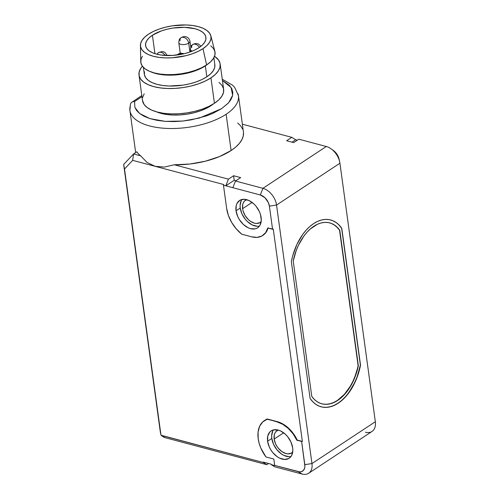 <?xml version="1.0" encoding="UTF-8"?>
<svg xmlns="http://www.w3.org/2000/svg" width="499" height="499" viewBox="0 0 499 499"><rect width="100%" height="100%" fill="white"/><g stroke="black" fill="none" stroke-linecap="round" stroke-linejoin="round"><path stroke-width="0.75" d="M243.5 132.628L243.2 136.233L241.766 139.901L239.233 143.556L235.659 147.124L231.106 150.536A54.778 24.52 -7.8 0 0 243.431 131.961L238.46 95.677A54.778 24.52 172.2 0 1 226.134 114.252L231.106 150.536L219.485 156.586L205.345 161.208L189.857 164.021L174.313 164.776L228.43 179.153L225.816 185.821L232.871 187.693L225.816 185.821L234.224 180.27L225.816 185.821L228.43 179.153L233.601 175.735L234.224 180.27L235.933 180.725L234.224 180.27L233.601 175.735L240.655 177.613L235.484 181.025L262.923 188.316L260.31 194.984A10.236 6.693 56.6 0 1 269.398 206.137L276.546 205.045L311.962 463.565L304.808 464.663L301.639 441.528L297.192 440.049A25.599 16.735 -123.4 0 0 277.363 421.667L267.152 419.26L262.73 421.911L259.63 426.283L258.077 432.034L258.195 438.733L259.174 443.38L260.834 448.077L265.967 456.965L273.82 459.049L265.967 456.965A28.668 18.744 56.6 0 1 258.195 438.733A28.668 18.744 56.6 0 1 264.358 420.632A28.668 18.744 56.6 0 1 267.152 419.26L267.476 419.041A28.668 18.744 -123.4 0 0 264.676 420.42A28.668 18.744 -123.4 0 0 264.551 420.507M273.477 429.882A16.38 10.71 -123.4 0 0 271.805 438.453L267.601 441.228A16.38 10.71 56.6 0 1 271.125 430.887A16.38 10.71 56.6 0 1 284.043 433.12A16.38 10.71 56.6 0 1 292.688 447.89A16.38 10.71 56.6 0 1 289.171 458.232A16.38 10.71 56.6 0 1 276.253 456.005A16.38 10.71 56.6 0 1 267.601 441.228L271.805 438.453L273.521 444.266L276.883 449.693L281.386 453.922L283.85 455.369L288.746 456.672M274.157 439.083A13.311 8.701 56.6 0 1 277.02 430.681A13.311 8.701 56.6 0 1 278.236 430.069L275.997 431.535L274.98 432.982L274.313 434.772L274.157 439.083L283.65 432.814L274.157 439.083A13.311 8.701 56.6 0 0 281.187 451.084A13.311 8.701 56.6 0 0 291.678 452.899A13.311 8.701 56.6 0 0 292.72 452.019L291.354 453.098L287.923 453.878L285.964 453.579L281.941 451.645L278.286 448.214L276.77 446.087L275.548 443.798L274.157 439.083M241.915 199.481A16.38 10.71 -123.4 0 0 240.244 208.052L236.039 210.828A16.38 10.71 56.6 0 1 239.564 200.486A16.38 10.71 56.6 0 1 252.482 202.719A16.38 10.71 56.6 0 1 261.127 217.489A16.38 10.71 56.6 0 1 257.609 227.831A16.38 10.71 56.6 0 1 244.691 225.598A16.38 10.71 56.6 0 1 236.039 210.828L240.244 208.052L241.959 213.859L245.321 219.292L247.473 221.6L252.288 224.968L257.185 226.265M323.227 404.09L326.702 404.252L330.276 403.679L333.893 402.375L337.48 400.373L344.316 394.41L350.304 386.226L352.837 381.473L355.007 376.389L358.338 365.68A41.978 25.611 -75.1 0 1 321.843 403.816A41.978 25.611 -75.1 0 1 311.775 396.406L293.231 261.027A41.978 25.611 -75.1 0 1 313.859 226.272A41.978 25.611 -75.1 0 1 329.727 222.891A41.978 25.611 -75.1 0 1 339.794 230.301L358.101 365.617L339.557 230.239L337.081 227.294L334.268 224.993L331.186 223.384M242.595 208.676A13.311 8.701 56.6 0 1 245.458 200.274A13.311 8.701 56.6 0 1 246.674 199.662L244.441 201.128L243.418 202.582L242.751 204.372L242.595 208.676L252.089 202.413L242.595 208.676A13.311 8.701 56.6 0 0 249.625 220.677A13.311 8.701 56.6 0 0 260.116 222.492A13.311 8.701 56.6 0 0 261.158 221.612L259.792 222.691L256.361 223.477L254.403 223.178L250.379 221.244L248.471 219.685L245.209 215.687L243.107 211.027L242.595 208.676M156.43 111.807A35.579 15.924 -7.8 0 0 210.815 105.813L210.765 105.445L210.815 105.813A35.579 15.924 -7.8 0 0 213.266 104.017L205.906 108.564L200.143 110.934L193.737 112.83L186.944 114.177L180.02 114.926L173.234 115.044L166.847 114.533L161.096 113.404L156.212 111.707M139.015 75.106L142.496 100.505A40.955 18.332 -7.8 0 0 170.508 113.884A40.955 18.332 -7.8 0 0 214.433 103.274L210.952 77.875A40.955 18.332 172.2 0 1 167.028 88.485A40.955 18.332 172.2 0 1 139.015 75.106A40.955 18.332 172.2 0 1 142.39 66.167M143.375 67.334L144.342 74.376A35.579 15.924 -7.8 0 0 168.674 85.996A35.579 15.924 -7.8 0 0 206.836 76.784L205.345 65.899A35.579 15.924 172.2 0 1 150.835 71.837A35.579 15.924 -7.8 0 0 205.345 65.899L205.756 65.463L205.345 65.899A35.579 15.924 -7.8 0 0 207.908 64.015A35.579 15.924 172.2 0 1 205.345 65.899L206.836 76.784A35.579 15.924 -7.8 0 0 214.844 64.72L213.878 57.678M140.425 45.421L140.73 61.508A37.462 16.766 -7.8 0 0 165.493 74.582A37.462 16.766 -7.8 0 0 206.605 64.92L202.987 48.665A35.579 15.924 172.2 0 1 163.946 57.84A35.579 15.924 172.2 0 1 140.425 45.421A35.579 15.924 172.2 0 1 148.496 34.194L144.635 37.225L141.972 40.419L140.606 43.65L140.587 46.8L141.922 49.738L144.554 52.358L148.384 54.559L153.268 56.256L159.019 57.385L165.406 57.896L172.192 57.778L185.909 55.682L192.315 53.786L198.078 51.416L202.987 48.665L206.848 45.634L209.511 42.44L210.877 39.209L210.896 36.059L209.561 33.121L206.929 30.495L203.093 28.293L198.215 26.597L192.464 25.474L186.077 24.956L172.367 25.823L165.574 27.171L159.169 29.067L153.405 31.437L148.496 34.194A35.579 15.924 172.2 0 1 185.771 24.95A35.579 15.924 172.2 0 1 210.828 35.778A35.579 15.924 172.2 0 1 202.987 48.665L206.605 64.92A37.462 16.766 -7.8 0 0 214.863 51.353L210.828 35.778M152.413 35.236A30.458 13.635 172.2 0 1 185.085 27.345A30.458 13.635 172.2 0 1 205.919 37.294A30.458 13.635 172.2 0 1 199.064 47.623A30.458 13.635 172.2 0 1 166.398 55.514A30.458 13.635 172.2 0 1 145.565 45.565A30.458 13.635 172.2 0 1 152.413 35.236L154.94 53.667L152.413 35.236L161.551 30.844L167.034 29.223L172.854 28.069L184.586 27.326L194.978 28.73L199.157 30.183L202.438 32.067L204.696 34.312L205.838 36.832L205.825 39.527L204.652 42.29L202.369 45.029L199.064 47.623L194.866 49.981L189.926 52.008L184.449 53.63L172.704 55.426L161.42 55.09L156.505 54.123L152.32 52.669L149.039 50.786L146.787 48.54L145.646 46.027L145.658 43.332L146.831 40.562L149.114 37.83L152.413 35.236M190.537 49.919A5.632 2.52 -7.8 0 0 192.283 51.123A5.632 2.52 172.2 0 1 190.437 49.588L190.437 49.588C190.799 44.66 192.021 45.509 192.807 44.442L195.24 43.532L198.346 43.893L200.991 46.232M178.898 43.089A5.632 2.52 -7.8 0 0 183.021 44.604A5.632 2.52 -7.8 0 0 188.691 43.132L189.907 52.015L188.691 43.132A5.632 2.52 172.2 0 1 182.653 44.592A5.632 2.52 172.2 0 1 178.798 42.752L178.798 42.752C179.16 37.83 180.382 38.679 181.168 37.612C183.314 36.446 185.16 36.265 186.707 37.063C186.801 37.02 189.227 37.93 189.957 41.224A5.632 2.52 172.2 0 1 188.691 43.132A5.121 3.35 -123.4 0 0 184.15 37.556L183.364 37.35A5.121 3.35 -123.4 0 0 181.149 37.625A5.121 3.35 56.6 0 1 183.364 37.35L184.15 37.556A5.121 3.35 56.6 0 1 188.691 43.132A5.632 2.52 -7.8 0 0 189.857 40.893M161.52 52.495L160.734 52.289A5.121 3.35 -123.4 0 0 158.514 52.563A5.121 3.35 56.6 0 1 160.734 52.289L161.52 52.495A5.121 3.35 56.6 0 1 165.094 55.445A5.121 3.35 -123.4 0 0 161.52 52.495M181.861 54.21A5.121 3.35 -123.4 0 0 181.237 53.992L180.457 53.786A5.121 3.35 -123.4 0 0 178.237 54.06A5.121 3.35 56.6 0 1 180.457 53.786L181.237 53.992A5.121 3.35 56.6 0 1 181.861 54.21M199.4 47.399A5.121 3.35 -123.4 0 0 195.789 44.392L195.003 44.18A5.121 3.35 -123.4 0 0 192.782 44.461A5.121 3.35 56.6 0 1 195.003 44.18L195.789 44.392A5.121 3.35 56.6 0 1 199.4 47.399M180.07 40.843A5.121 3.35 56.6 0 1 181.149 37.625M191.703 47.679A5.121 3.35 56.6 0 1 192.782 44.461M177.463 54.952A5.121 3.35 56.6 0 1 178.237 54.06M157.447 54.36A5.121 3.35 56.6 0 1 158.514 52.563L156.898 54.229M142.358 56.237L140.918 59.643L140.899 62.955L142.302 66.055L145.078 68.812L149.114 71.132L154.253 72.916L160.304 74.102L167.034 74.644L174.176 74.519L181.468 73.733L188.622 72.311L195.365 70.315L201.434 67.82L206.605 64.92L210.665 61.726L213.472 58.364L214.913 54.965L214.932 51.647L213.528 48.553L210.753 45.789M218.974 82.366L222.005 85.379L223.54 88.766L223.521 92.39L221.943 96.107L218.874 99.788L214.433 103.274L210.952 77.875A40.955 18.332 172.2 0 0 220.171 63.991A40.955 18.332 172.2 0 0 214.52 56.287L218.525 59.98L220.059 63.367L220.04 66.991L218.462 70.708L215.4 74.388L210.952 77.875L205.307 81.05L198.664 83.776L191.298 85.959L183.476 87.506L175.511 88.367L167.695 88.504L160.341 87.918L153.723 86.62L148.103 84.668L143.693 82.129L140.662 79.116L139.127 75.729L139.146 72.106L140.718 68.388L142.383 66.167M144.454 71.769L144.436 74.919L145.77 77.856L148.403 80.482L152.239 82.684L157.123 84.381L162.867 85.504L169.255 86.021L182.965 85.154L189.763 83.807L196.163 81.911L201.933 79.541L206.836 76.784L210.697 73.752L213.36 70.559L214.732 67.328L214.745 64.178M142.489 100.449L144.142 104.516L147.174 107.528L151.584 110.067L157.204 112.019L163.822 113.317L171.176 113.903L178.985 113.766L186.957 112.905L194.778 111.358L202.145 109.175L208.782 106.449L214.433 103.274A40.955 18.332 -7.8 0 0 223.646 89.39L220.171 63.991M142.627 97.505L144.199 93.787M241.254 200.548L240.094 205.282L240.244 208.052A16.38 10.71 -123.4 0 0 259.455 226.059M134.562 101.528L134.905 107.453L136.626 110.528L139.645 113.529L144.074 116.286L149.925 118.612L157.066 120.346L165.2 121.363L173.933 121.588L182.802 121.051L191.373 119.835L206.349 115.949L212.418 113.585L221.593 108.676L228.293 103.106L230.812 99.806L232.422 96.226L232.833 92.471L231.804 88.71L229.191 85.123L222.442 80.564L231.056 87.394L232.64 95.334L228.636 102.732L221.593 108.676L199.301 118.082L182.802 121.051L165.2 121.363L149.925 118.612L139.645 113.529L134.905 107.453L134.562 101.528L141.965 96.644L134.562 101.528L132.771 101.709L134.562 101.528M321.718 403.785A41.978 25.611 104.9 0 0 358.101 365.617L339.557 230.239A41.978 25.611 104.9 0 0 329.602 222.86M131.087 102.788L141.816 95.552M131.331 102.538L132.771 101.709L131.331 102.538L130.457 103.917L129.921 110.547A54.778 24.52 172.2 0 1 130.32 105.645M161.233 435.371L163.248 436.818A5.121 3.35 -123.4 0 0 164.863 437.611L161.395 435.446A0.511 0.337 56.6 0 1 160.94 434.891L124.513 168.986L132.672 160.347L223.727 184.53L132.672 160.347L133.564 153.954L140.637 155.831L147.118 162.506L155.12 166.31L164.321 167.078L174.313 164.776L228.43 179.153L233.601 175.735L240.655 177.613L235.484 181.025L232.871 187.693L235.484 181.025L262.923 188.316L260.31 194.984L264.875 197.666L268.325 202.507L269.398 206.137L272.566 229.266L273.277 229.16L267.788 227.999A25.599 16.735 56.6 0 1 262.686 235.522A25.599 16.735 56.6 0 1 251.689 236.838L241.803 234.212A28.668 18.744 56.6 0 1 226.633 208.326L223.465 185.198L223.727 184.53L223.465 185.198L225.816 185.821L223.465 185.198L226.633 208.326L228.411 215.468L231.717 222.51L236.295 228.916L241.803 234.212L251.689 236.838L257.166 237.374L261.919 235.983L265.562 232.765L267.788 227.999L272.566 229.266L269.398 206.137L276.546 205.045A15.357 10.042 -123.4 0 0 262.923 188.316A15.357 10.042 56.6 0 1 276.546 205.045L311.962 463.565A15.357 10.042 56.6 0 1 308.663 473.264A15.357 10.042 56.6 0 1 302.063 474.05A15.357 10.042 -123.4 0 0 311.962 463.565L304.808 464.663A10.236 6.693 56.6 0 1 298.209 471.649L302.063 474.05L274.625 466.765L271.157 464.6L275.074 465.642L274.693 465.399L273.82 459.049L274.693 465.399L275.074 465.642L271.157 464.6L271.094 464.145L263.254 462.062L263.316 462.517L161.096 435.24L160.322 432.034L123.665 164.439L133.564 153.954L132.672 160.347L124.513 168.986L123.665 164.439L160.94 434.891L123.665 164.439L133.564 153.954L136.826 151.802L133.564 153.954L140.637 155.831A54.778 24.52 172.2 0 1 136.826 151.802A54.778 24.52 -7.8 0 0 140.637 155.831L147.118 162.506L155.12 166.31L164.321 167.078L174.313 164.776A54.778 24.52 -7.8 0 0 231.106 150.536L226.134 114.252A54.778 24.52 -7.8 0 0 238.073 93.931M260.31 194.984L232.871 187.693L260.31 194.984M298.857 139.202L293.686 142.614L286.626 140.743L291.803 137.331L295.658 139.732L291.971 142.165L295.658 139.732L297.367 140.188L295.658 139.732L291.803 137.331L242.371 124.201L291.803 137.331L286.626 140.743L293.686 142.614L298.857 139.202L326.296 146.494A15.357 10.042 56.6 0 1 331.143 148.864A15.357 10.042 56.6 0 1 339.663 161.776A15.357 10.042 56.6 0 1 339.925 163.223A15.357 10.042 -123.4 0 0 326.296 146.494L298.857 139.202M130.139 111.695A54.778 24.52 -7.8 0 0 168.625 128.48A54.778 24.52 -7.8 0 0 226.134 114.252A54.778 24.52 172.2 0 1 167.383 128.436A54.778 24.52 172.2 0 1 129.921 110.547L135.678 152.563M339.663 161.776L339.064 159.081A10.236 6.693 -123.4 0 0 333.382 150.473L331.143 148.864M322.554 407.109L326.334 407.327L330.232 406.735L334.174 405.338L338.085 403.155L341.896 400.235L345.539 396.63L348.938 392.414L354.777 382.434L357.109 376.864L360.372 365.081L341.64 228.342L338.983 225.043M335.958 222.454L332.615 220.627M311.775 396.406L293.231 261.027L296.325 250.249L298.496 245.171L303.891 236.077L307.016 232.228L310.359 228.941L317.445 224.269L321.057 222.966L324.637 222.392L328.111 222.548L331.417 223.446L334.505 225.055L337.312 227.357L339.794 230.301L358.338 365.68L355.244 376.452L350.535 386.288L344.553 394.472L337.717 400.435L334.124 402.437L330.513 403.741L326.939 404.315L323.464 404.153L320.152 403.261L317.065 401.651L314.258 399.35L311.775 396.406M272.816 430.955L271.656 435.689L271.805 438.453A16.38 10.71 -123.4 0 0 291.017 456.466M236.039 210.828L236.233 205.526L237.05 203.324L239.963 200.236L244.186 199.276L249.082 200.573L253.904 203.941L256.049 206.249L259.411 211.682L260.503 214.595L261.276 220.259L260.116 224.993L258.862 226.777L257.21 228.074L255.22 228.841L250.573 228.673L248.084 227.744L243.269 224.375L239.258 219.448L237.755 216.635L236.039 210.828M237.686 122.954L240.718 125.923L242.67 129.166M262.923 188.316L326.296 146.494L262.923 188.316M333.245 150.38L337.224 154.659L339.071 159.125M276.546 205.045L339.925 163.223L276.546 205.045M321.119 406.804A45.047 27.489 104.9 0 0 360.372 365.081L341.796 228.38L360.528 365.118A45.047 27.489 -75.1 0 1 321.213 406.828A45.047 27.489 -75.1 0 1 310.085 398.408L291.354 261.669A45.047 27.489 -75.1 0 1 330.675 219.965A45.047 27.489 -75.1 0 1 341.796 228.38L341.64 228.342A45.047 27.489 104.9 0 0 330.581 219.94M162.356 436.051A5.121 3.35 56.6 0 0 164.863 437.611L266.784 464.681L164.863 437.611L161.395 435.446L263.316 462.517L266.784 464.681L268.599 463.484L266.784 464.681L263.316 462.517L263.254 462.062L271.094 464.145L271.157 464.6L274.625 466.765L302.063 474.05L298.209 471.649L274.693 465.399L299.718 471.879L301.115 471.755L303.392 470.463L304.689 467.975L304.901 466.39L301.639 441.528L302.357 441.422L273.277 229.16L302.357 441.422L296.868 440.261L302.357 441.422L297.192 440.049L293.437 433.693L288.603 428.223L283.095 424.106L277.363 421.667L277.039 421.886A25.599 16.735 56.6 0 1 296.868 440.261L293.119 433.905L288.285 428.441L282.771 424.318L277.039 421.886L267.476 419.041L277.363 421.667L267.476 419.041L264.539 420.514M268.113 227.787L265.886 232.553L262.854 235.409A25.599 16.735 -123.4 0 0 263.004 235.31A25.599 16.735 -123.4 0 0 268.038 228.068M308.663 473.264L372.036 431.442A15.357 10.042 -123.4 0 0 375.335 421.742L311.962 463.565L375.335 421.742L339.925 163.223L375.335 421.742A15.357 10.042 56.6 0 1 365.436 432.228M360.528 365.118L357.265 376.907L352.194 387.692L345.695 396.674L342.058 400.279L338.241 403.198L334.33 405.375L330.388 406.779L326.489 407.371L322.71 407.153L319.111 406.117L315.773 404.29L312.742 401.707L310.085 398.408L291.354 261.669L292.745 255.7L296.949 244.31L302.787 234.337L306.186 230.114L309.829 226.509L313.64 223.589L317.551 221.413L321.493 220.009L325.392 219.417L329.178 219.635L332.771 220.67L336.114 222.498L339.139 225.086L341.796 228.38L360.528 365.118M267.601 441.228L267.795 435.926L269.872 431.941L271.525 430.643L273.508 429.876L278.155 430.044L280.644 430.974L285.459 434.342L287.611 436.656L290.973 442.083L292.688 447.89L292.838 450.659L291.678 455.394L290.424 457.178L288.765 458.481L284.542 459.448L279.646 458.144L277.182 456.697L272.679 452.468L270.82 449.855L269.317 447.035L267.601 441.228M160.516 432.926A5.121 3.35 56.6 0 1 160.322 432.034A5.121 3.35 -123.4 0 0 160.41 432.514L160.946 434.941M266.666 419.235L267.458 419.372M267.433 419.191L266.641 419.054M264.358 420.632L264.676 420.42M190.73 51.721L190.437 49.588M180.233 53.218L178.798 42.752M177.164 54.996L178.255 54.048L180.688 53.131L184.218 53.686M158.532 52.551L162.1 51.572L164.04 51.983L165.132 52.576L167.202 55.539M190.749 46.981L189.957 41.224M222.248 79.191L232.497 85.154L234.661 87.375L238.46 95.677M262.686 235.522L263.004 235.31"/></g></svg>
